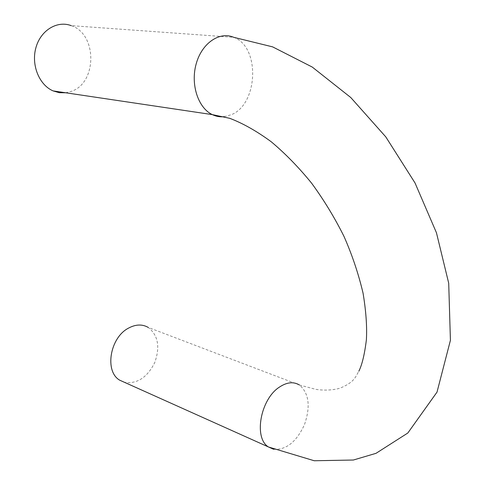 <?xml version="1.0" encoding="UTF-8"?>
<svg xmlns="http://www.w3.org/2000/svg" width="485" height="485" viewBox="0 0 485 485"><rect width="100%" height="100%" fill="white"/><g stroke="black" fill="none" stroke-linecap="round" stroke-linejoin="round"><path stroke-width="0.36" stroke-dasharray="2.42 1.82" d="M65.669 92.774L71.319 91.356C97.115 83.05 97.479 34.077 71.228 25.644L233.806 37.339C260.56 47.075 258.087 104.451 231.181 114.757L224.246 116.691M273.576 449.262C286.18 450.141 296.493 441.896 304.513 424.533C310.679 406.466 309.006 393.299 299.487 385.029L148.246 327.442C158.104 335.232 160.274 346.933 154.745 362.544C147.301 377.409 137.279 384.035 124.681 382.416M299.487 385.029L315.553 389.279C321.064 390.334 331.607 390.71 340.04 388.164C354.559 382.119 355.25 377.215 358.839 371.231"/><path stroke-width="0.73" d="M71.228 25.644C57.218 20.261 40.649 30.27 35.92 47.663C31.004 64.978 39.224 85.014 53.095 90.901L59.309 92.702L65.669 92.774M124.681 382.416L119.619 380.143C104.348 371.286 109.968 337.651 128.452 328.157C135.685 324.253 142.281 324.016 148.246 327.442M299.487 385.029C293.655 381.465 287.011 382.132 279.554 387.018C260.493 398.979 253.388 437.931 268.454 446.988L314.231 460.75L353.377 460.022L376.008 453.329L407.824 433.014L437.015 392.116L450.419 340.318L448.71 283.222L436.451 232.77L415.021 182.948L385.787 136.885L350.758 97.515L312.267 67.069L272.631 46.875L233.806 37.339C219.535 31.113 201.839 43.141 196.189 63.838C190.356 84.451 198.165 108.003 212.327 114.618C216.164 116.455 220.141 117.146 224.246 116.691M119.619 380.143L273.576 449.262M53.095 90.901L212.327 114.618L229.775 118.334C242.876 123.311 256.668 131.102 271.139 141.693C285.156 153.418 298.627 167.222 311.552 183.106C323.853 199.911 334.65 217.656 343.956 236.334C352.092 254.734 358.463 273.698 363.071 293.207C366.042 311.255 367.145 326.799 366.381 339.833C364.599 354.305 362.089 364.768 358.839 371.231"/></g></svg>
